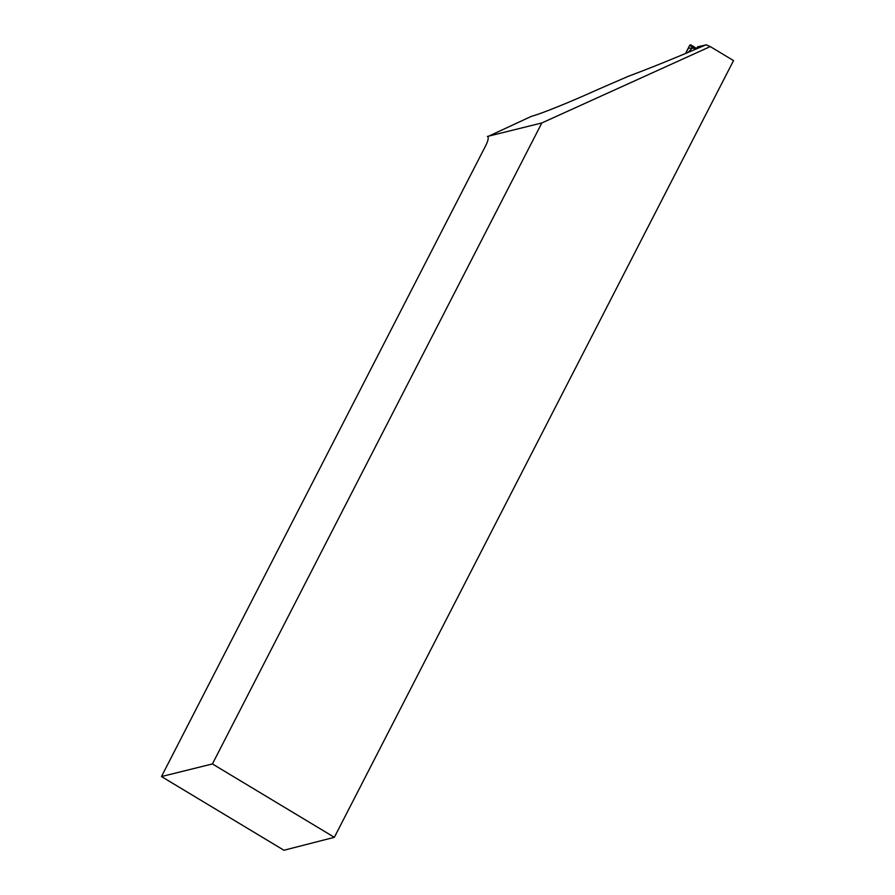<?xml version="1.0" encoding="UTF-8"?>
<svg xmlns="http://www.w3.org/2000/svg" width="895" height="895" viewBox="0 0 895 895"><rect width="100%" height="100%" fill="white"/><g stroke="black" fill="none" stroke-linecap="round" stroke-linejoin="round"><path stroke-width="1.34" d="M334.35 837.317L212.417 763.938L161.469 776.547L283.939 850.25L334.35 837.317L733.531 60.591L710.261 46.585L541.833 122.962L212.417 763.938M161.469 776.547L485.627 145.807A11.903 3.088 -59 0 0 487.685 136.633L531.641 116.238C539.573 114.392 570.674 101.851 596.898 89.925L628.682 76.142C649.792 68.311 675.602 57.851 706.099 44.772L710.261 46.585M705.495 45.03L697.541 46.842L696.578 48.833M541.833 122.962L487.383 136.443M693.345 46.92L695.258 48.554A0.738 0.716 130.6 0 0 694.251 48.822L689.765 45.175L690.727 44.839L693.345 46.92L688.143 52.402M690.727 44.839L695.974 48.095L688.445 48.185L685.536 53.499M689.765 45.175L685.548 53.487M696.153 48.8A14.879 3.86 -59 0 0 696.467 48.744A0.738 0.694 76.1 0 0 695.527 49.024L696.075 49.046M696.433 48.554L695.739 47.86M696.523 48.531L695.393 48.654A14.879 3.86 -59 0 1 695.258 48.554L695.482 48.688M695.527 49.024A15.618 4.05 121 0 1 694.251 48.822M696.455 48.543L695.874 47.961"/></g></svg>
